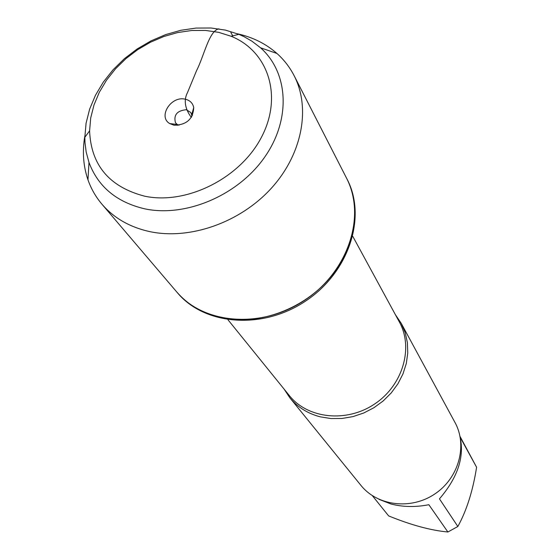 <?xml version="1.0" encoding="UTF-8"?>
<svg xmlns="http://www.w3.org/2000/svg" width="560" height="560" viewBox="0 0 560 560"><rect width="100%" height="100%" fill="white"/><g stroke="black" fill="none" stroke-linecap="round" stroke-linejoin="round"><path stroke-width="0.84" d="M101.941 204.197L177.45 292.796C204.645 325.444 262.668 330.043 305.718 301C349.013 272.321 366.933 216.951 347.158 179.333L346.577 178.206C366.38 215.859 348.418 271.299 305.06 300.02C261.947 329.112 203.854 324.513 176.631 291.83C187.663 304.633 202.125 313.18 220.003 317.478C256.053 325.864 300.363 310.87 327.607 280.525C354.9 250.201 362.096 208.334 346.577 178.206L294.14 75.698C310.961 108.318 302.19 154.574 270.977 188.636C239.813 222.705 189.763 240.17 149.681 231.602C129.815 227.199 113.897 218.064 101.941 204.197C95.774 196.924 91.119 188.79 87.969 179.809C83.23 165.956 82.187 151.34 84.854 135.954M460.033 436.45L476.595 467.257C472.885 490.826 466.634 510.58 457.849 526.498L447.881 532C430.717 530.39 410.97 525.028 388.64 515.907L372.337 495.656M447.881 532L428.855 504.714C415.534 507.318 402.92 507.08 391.006 504.007L379.099 499.38M460.46 438.893C464.135 458.22 457.135 478.205 439.453 498.855L457.849 526.498M476.595 467.257L460.201 437.325M395.381 314.671L401.205 323.295L405.174 332.584L407.386 342.58L407.764 352.996L406.287 363.545L402.976 373.912L397.922 383.796L391.258 392.903L383.18 400.96L373.919 407.722L363.755 412.993L352.989 416.612L341.943 418.481L330.939 418.551L320.292 416.843C307.762 413.574 297.605 407.218 289.821 397.768L284.081 389.088M289.821 397.768L360.948 485.401C377.335 505.953 410.865 510.167 434.756 494.011C458.815 478.107 467.733 445.515 455.007 422.52L401.205 323.295M237.608 33.824C252.847 37.247 265.958 43.792 276.948 53.466C284.046 59.808 289.772 67.221 294.14 75.698M178.976 125.251L177.261 124.474L175.469 122.752C173.481 114.954 177.1 110.607 186.312 109.718L190.785 112.518L191.688 114.828L191.751 116.711M174.034 125.223C186.529 124.985 193.095 119.098 193.732 107.555C192.724 102.949 189.756 100.135 184.814 99.106C170.772 95.963 157.829 116.865 169.757 123.585L174.034 125.223M144.753 196.21C109.396 187.005 91.007 165.221 89.593 130.865L90.706 117.964L93.975 105.014L99.295 92.323L106.519 80.185L115.472 68.859L125.944 58.618L137.69 49.672L150.437 42.238L163.912 36.477L177.793 32.529L191.772 30.492L205.534 30.429L218.75 32.361L231.098 36.26C268.191 51.1 283.087 96.068 261.569 137.018C240.492 178.08 186.83 205.093 144.753 196.21M144.879 208.866C185.955 217.532 237.958 195.384 264.509 157.374C291.27 119.455 288.589 72.604 260.526 47.782L251.916 41.167L243.943 36.617L238.854 34.321L225.386 30.093L210.987 28L196.007 28.077L180.796 30.296L165.697 34.594L151.053 40.852L137.193 48.937L124.432 58.653L113.043 69.79L103.306 82.103L95.438 95.312L89.642 109.123L86.072 123.228L84.833 137.291L85.015 142.87L86.17 151.977L88.991 162.463C98.133 186.823 116.76 202.293 144.879 208.866M230.902 32.571L232.729 35.854M191.345 117.348C187.712 112.693 182.112 102.746 187.551 92.47L196.567 70.616C204.022 56.175 209.132 30.457 218.911 28.868M227.99 319.781L289.31 395.549C307.706 418.726 346.514 422.989 374.591 404.019C402.85 385.322 413.742 347.83 399.357 321.979L352.779 236.355M192.556 115.22L191.87 114.177M177.289 125.426L176.589 124.397M191.688 114.828L193.732 107.555M177.261 124.474L169.757 123.585M89.593 130.865L84.833 137.291M231.098 36.26L238.854 34.321M88.991 162.463L87.969 179.809M260.526 47.782L276.948 53.466"/></g></svg>
